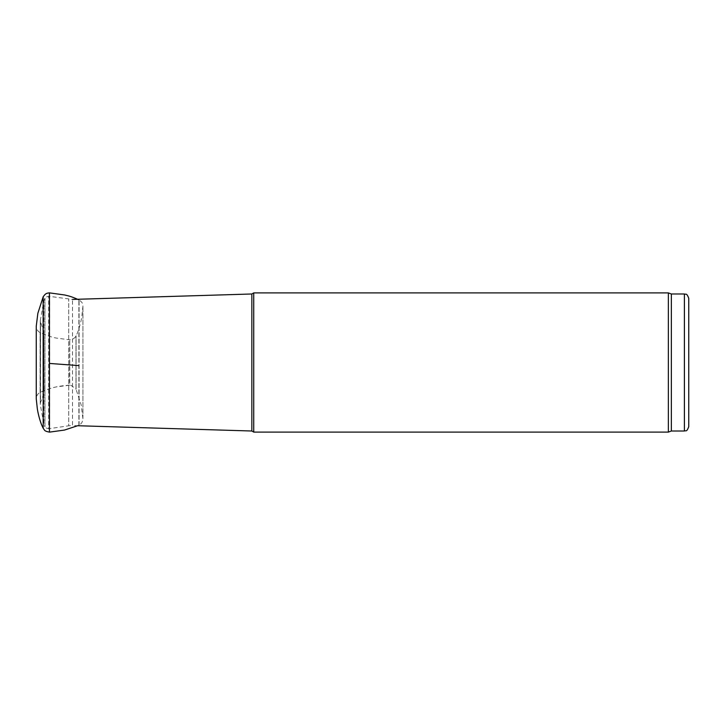 <?xml version="1.0" encoding="UTF-8"?>
<svg xmlns="http://www.w3.org/2000/svg" width="725" height="725" viewBox="0 0 725 725"><rect width="100%" height="100%" fill="white"/><g stroke="black" fill="none" stroke-linecap="round" stroke-linejoin="round"><path stroke-width="0.54" stroke-dasharray="3.62 2.72" d="M43.11 428.067L43.11 296.933M43.201 428.276L43.201 296.724M49.436 432.109L49.436 292.891M49.653 432.1L49.653 292.9M78.871 425.095L78.871 299.842L78.871 425.095M79.079 425.004L79.079 299.942L79.079 425.004M82.931 418.742L82.931 306.195L82.931 418.742M82.922 418.515L82.922 306.421L82.922 418.515M76.071 389.252L76.071 335.738L76.071 389.252M40.301 392.234L40.301 332.675L40.301 392.234C49.59 387.984 59.332 385.646 69.528 385.229L69.754 339.78L69.754 385.22L71.041 385.347L75.98 389.053L75.98 335.947L75.98 389.053L81.191 404.985L82.931 418.805C81.988 423.146 81.998 423.056 79.079 425.058L77.629 425.729L72.5 425.575L72.5 299.425L72.5 425.575L68.73 425.792L68.73 299.208L68.73 425.792L48.62 428.756L48.62 296.244L48.62 428.756C45.693 427.922 44.461 427.261 44.95 426.771L44.95 298.229L44.95 426.771L43.899 424.333L43.899 300.667L43.899 424.333L40.337 404.931L40.337 320.069L40.256 404.133L40.518 322.353L40.518 402.647L43.79 393.675L43.79 331.325L44.053 392.189M40.102 392.325L40.102 332.585L40.102 392.325M69.528 385.229L57.846 386.706C53.596 387.186 47.741 389.062 40.301 392.325L40.102 392.415C37.745 393.657 36.458 395.741 36.25 398.659L36.25 326.341C36.458 329.259 37.745 331.343 40.102 332.585L40.301 332.675C47.741 335.938 53.596 337.814 57.846 338.294L69.754 339.78C72.718 339.527 74.793 338.249 75.98 335.947L76.071 335.738C78.59 331.76 82.097 317.278 81.852 316.245L82.931 306.195C82.578 302.851 82.278 302.434 79.079 299.942L78.871 299.842M36.259 398.886L36.259 326.114M688.75 298.337L688.75 426.663M671.35 293.987L671.35 431.013M668.359 292.9L668.359 432.1M253.732 292.9L253.732 432.1M251.847 293.987L251.847 431.013M684.4 293.987L684.4 431.013M44.053 332.811L40.256 320.867L43.899 300.667L44.95 298.229C44.461 297.739 45.693 297.078 48.62 296.244L72.5 299.425M40.256 362.5L40.256 320.867L40.256 362.5"/><path stroke-width="1.09" d="M36.259 326.114L36.259 398.886L36.259 326.114L37.863 313.282L43.201 296.724L43.201 428.276L44.37 429.934C44.705 430.822 46.391 431.556 49.436 432.109L49.436 292.891L49.436 432.109M43.11 296.933L43.201 428.276M684.4 293.987L684.4 431.013C685.723 430.088 686.521 432.807 688.75 426.663L688.75 298.337C686.521 292.193 685.723 294.912 684.4 293.987L671.35 293.987L668.359 292.9L253.732 292.9L253.732 432.1L668.359 432.1L668.359 292.9M684.4 431.013L671.35 431.013L671.35 293.987M49.653 432.1L64.453 430.07L77.629 425.729L251.847 431.013L251.847 293.987L253.732 292.9M78.871 365.608L49.653 363.452M43.201 296.724C45.421 293.743 46.255 293.118 49.436 292.891M49.653 292.9L64.742 294.993C68.766 296.036 70.053 295.927 78.871 299.842M36.259 398.886L37.283 408.402C37.437 410.033 39.449 421.18 43.11 428.067M671.35 431.013L668.359 432.1M251.847 431.013L253.732 432.1M72.5 299.425L251.847 293.987"/></g></svg>
